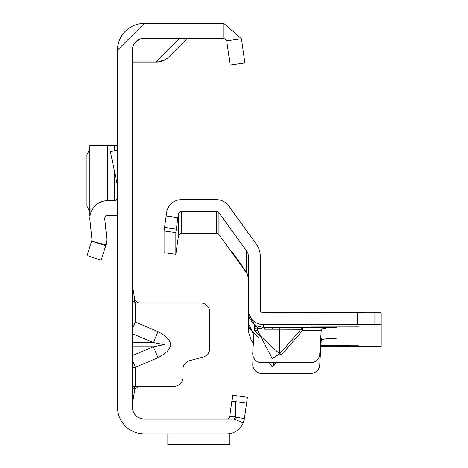 <?xml version="1.0" encoding="UTF-8"?>
<svg xmlns="http://www.w3.org/2000/svg" width="468" height="468" viewBox="0 0 468 468"><rect width="100%" height="100%" fill="white"/><g stroke="black" fill="none" stroke-linecap="round" stroke-linejoin="round"><path stroke-width="0.7" d="M132.374 329.08L135.346 322.042L132.374 321.908M132.374 333.678L153.375 342.553L164.245 344.659L153.375 346.759L157.997 357.698C174.646 349.005 174.646 340.312 157.997 331.613L135.346 322.042L135.346 303.012L132.374 303.012M117.497 50.17A26.77 26.77 0 0 1 144.273 23.4L117.497 50.17L117.497 407.119A26.77 26.77 0 0 0 144.273 433.889L226.758 433.889A17.848 17.848 0 0 0 243.237 422.891L233.672 418.878A2.972 2.972 0 0 0 235.474 417.275L235.427 401.614L246.589 403.188L244.431 418.527L235.468 417.269M133.193 45.835L132.374 50.17L132.374 407.119A11.899 11.899 0 0 0 144.273 419.018L226.758 419.018A2.972 2.972 0 0 0 229.706 416.456L231.859 401.117L235.427 401.614M132.374 367.409L135.346 367.269L132.374 360.231M132.374 386.299L174.014 386.299A8.921 8.921 0 0 0 182.941 377.378L182.941 369.351A8.921 8.921 0 0 1 189.552 360.729L203.094 357.102A8.921 8.921 0 0 0 209.711 348.485L209.711 311.934A8.921 8.921 0 0 0 200.79 303.012L136.58 303.012L134.474 302.141L135.346 303.012M133.304 45.554L135.544 42.085M136.165 41.459L140.845 38.774M132.374 50.17A11.899 11.899 0 0 1 144.273 38.271L223.786 38.271L226.728 40.833L241.459 38.762L244.858 62.975L230.133 65.04L226.728 40.833M144.273 23.4L223.786 23.4L223.786 38.271M232.69 395.226L231.859 401.117L246.589 403.188L247.414 397.291L232.69 395.226M244.431 418.527L243.237 422.891M167.836 433.889L167.836 444.6L229.706 444.6L229.706 433.871L227.612 433.871L229.94 433.608L229.94 444.6L168.071 444.6M226.758 419.018L232.766 419.018A2.972 2.972 0 0 0 233.672 418.878M228.361 433.818L229.519 433.678M223.786 23.4L241.459 38.762M244.858 62.975L230.133 65.04M187.399 38.271L168.48 57.19A16.655 14.812 -135 0 1 156.704 61.062L179.496 38.271M132.374 61.062L156.704 61.062L156.704 62.068A16.655 16.655 0 0 0 168.48 57.19A16.655 16.655 0 0 1 156.704 62.068L132.374 62.068M235.673 416.456L229.706 416.456M132.374 285.164L134.854 300.035L138.563 303.012M132.374 300.035L134.474 302.141L134.854 300.035M138.563 386.299L134.854 389.277L132.374 404.147M134.854 389.277L134.474 387.171L132.374 389.277M134.474 387.171L136.58 386.299M132.374 342.553L153.375 342.553L157.997 331.613M117.497 215.309A17.848 17.848 0 0 1 114.525 215.555L107.71 215.555A2.972 2.972 0 0 0 104.75 218.843L106.675 237.177A20.82 20.82 0 0 1 106.043 244.893L101.1 260.179L86.954 255.581L91.629 241.195L105.774 245.788M91.629 241.195L106.043 244.893M117.497 197.712A2.972 2.972 0 0 1 114.525 200.684L107.71 200.684A17.848 17.848 0 0 0 89.961 220.399L91.886 238.733A5.949 5.949 0 0 1 91.705 240.938M117.497 185.796L110.36 151.609L117.497 150.117M89.862 149.198L86.954 154.633L86.954 206.283L89.862 211.717M117.497 215.555L114.525 215.555M90.113 215.555L89.862 145.355L107.71 145.355L107.71 200.684M114.525 150.737L114.525 145.355L107.71 145.355M114.525 145.355L117.497 145.355M320.937 345.653L358.441 345.782L320.919 345.905M320.896 346.273L349.812 346.314L320.896 346.355M320.966 345.209L349.812 345.249L320.96 345.29M264.742 329.215A2.972 1.65 89.8 0 0 263.256 327.518L281.104 327.518A2.972 1.65 -89.8 0 0 279.612 329.215L264.742 329.215L257.529 328.08A2.972 2.925 117.2 0 0 256.043 325.734L263.256 327.518L263.256 324.622A14.871 14.871 180 0 1 248.379 309.752L248.379 312.706L254.504 324.739L252.761 353.258A8.921 8.921 -0 0 0 261.671 362.723L310.846 362.723A8.921 8.921 -0 0 0 319.749 354.346L321.206 330.584L319.749 354.346M276.348 362.799L273.663 365.9L272.177 366.696L269.387 362.799M281.104 327.518L302.468 327.606L302.468 330.601L281.104 355.276L254.604 330.56L257.529 330.285L272.177 358.564L279.612 353.983L279.612 329.215L300.982 329.308L302.468 330.601L321.2 330.601L321.452 328.975L328.875 327.606L336.311 327.653L322.926 327.951M310.846 326.98L358.441 326.904L310.846 326.98M320.873 346.671L381.046 346.595L381.046 324.704L263.256 324.622M320.755 337.995L336.311 338.3L328.501 338.346L321.452 339.686L321.2 341.301L320.557 341.225M253.206 356.692L252.761 363.882A8.921 8.921 180 0 0 261.671 373.353L310.846 373.353A8.921 8.921 180 0 0 319.749 364.97L321.2 341.301M319.749 365.046A8.921 8.921 180 0 1 310.846 373.429L261.671 373.429A8.921 8.921 180 0 1 252.749 364.467M253.878 335.041L248.379 323.499L248.379 313.063L248.379 323.148L249.263 328.197L258.394 337.194M253.393 342.939A14.871 14.871 -0 0 1 251.363 340.733L248.379 331.631L248.379 323.499M381.046 324.704L381.046 312.805L263.256 312.723A2.972 2.972 180 0 1 260.278 309.752L260.278 256.248A20.82 20.82 -0 0 0 256.3 244.009L228.559 205.821A14.871 14.871 -0 0 0 216.526 199.69L181.362 199.69A14.871 14.871 -0 0 0 166.637 212.495L164.069 230.888L164.069 252.667L175.851 254.294L178.419 236.036A2.972 2.972 180 0 1 181.362 233.474L216.526 233.474A2.972 2.972 180 0 1 218.936 234.702L246.677 272.885A8.921 8.921 180 0 1 248.379 278.132M321.294 338.001L319.749 364.97M254.504 324.763A14.871 14.871 180 0 0 255.873 325.646L254.399 328.249L257.33 327.974L257.529 330.285L257.33 327.974A2.972 2.925 118 0 0 255.873 325.646L256.043 325.734M252.749 353.837A8.921 8.921 -0 0 0 261.671 362.799L310.846 362.799A8.921 8.921 -0 0 0 319.749 354.422M248.379 278.01L246.677 272.78L232.573 253.118L232.573 252.556L243.062 266.994L243.062 267.556L246.677 272.569L248.379 277.828M218.936 234.702L218.936 212.817L246.677 251L246.677 272.569M249.38 318.07L248.379 313.063L248.379 256.248A8.921 8.921 -0 0 0 246.677 251M218.936 212.817A2.972 2.972 -0 0 0 216.526 211.589L181.362 211.589A2.972 2.972 -0 0 0 178.419 214.151L175.851 232.543L175.851 254.294M175.851 232.543L164.069 230.888M254.487 325.079L249.263 318.111M321.452 338.001L321.452 339.686M281.104 355.276L279.612 353.983L300.982 329.308A2.972 1.65 -89.8 0 1 302.468 327.606L328.875 327.606M132.374 355.633L153.375 346.759L132.374 346.759M157.997 357.698L135.346 367.269L135.346 386.299M201.989 23.4L201.989 38.271M114.525 200.684L114.525 171.551M272.177 327.495L272.177 329.004M328.875 338.346L328.138 338.346M254.604 330.56L254.399 328.249A17.848 17.848 180 0 1 254.299 328.191M216.526 211.589L216.526 233.474M181.362 233.474L181.362 211.589M178.419 214.151L178.419 236.036M237.492 260.068L237.873 259.793M233.374 254.27L233.684 254.048M176.325 229.121L164.543 227.466M177.922 217.679L166.14 216.023M357.254 324.622L357.254 312.723M374.078 324.669L374.078 312.77M378.945 324.698L378.945 312.8M273.663 365.9L273.663 362.799M89.862 215.555L89.862 145.355"/></g></svg>
